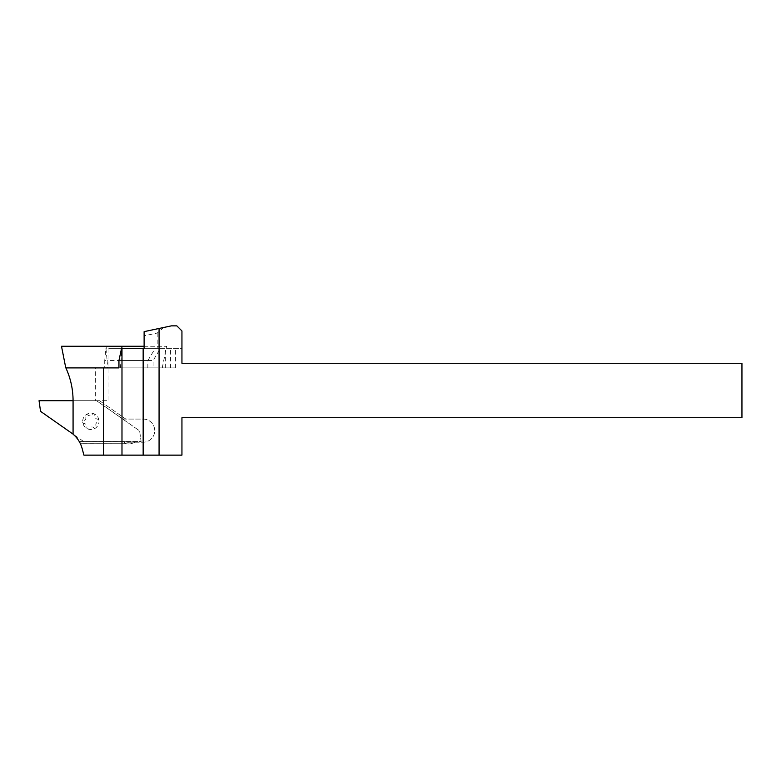 <?xml version="1.0" encoding="UTF-8"?>
<svg xmlns="http://www.w3.org/2000/svg" width="781" height="781" viewBox="0 0 781 781"><rect width="100%" height="100%" fill="white"/><g stroke="black" fill="none" stroke-linecap="round" stroke-linejoin="round"><path stroke-width="0.59" stroke-dasharray="3.9 2.93" d="M73.072 434.129L73.072 434.187A27.901 27.901 0 0 1 79.301 441.597L124.775 441.597L124.482 443.247L124.784 441.529A10.543 10.543 0 0 0 128.514 442.212L143.157 442.212A11.569 11.569 0 0 0 154.726 430.643A11.569 11.569 0 0 0 143.157 419.075L123.828 419.075A3.397 3.397 0 0 1 122.471 418.792L96.522 400.702L139.623 430.887L141.117 441.529L83.645 441.529L73.072 434.129L73.072 400.702C73.043 389.25 70.641 378.326 65.877 367.91L104.722 367.91L104.722 360.549L107.134 360.549L105.933 348.316L104.722 360.549M163.825 327.454L157.186 333.048L144.114 335.82L144.114 331.642L171.332 325.862L176.838 325.862L181.944 330.959L181.944 348.316L108.979 348.316L108.979 400.702L96.639 400.702M80.179 443.247L124.482 443.247L80.209 443.305L79.262 441.529L83.645 441.529L79.262 441.529A27.901 27.901 0 0 1 82.093 448.333L83.909 455.138L181.944 455.138L181.944 417.718L741.95 417.718L741.95 363.282L181.944 363.282L181.944 348.316L144.114 348.316L144.114 335.82M122.471 418.792L125.741 419.075L121.875 418.46L96.522 400.702L73.072 400.702L95.643 400.702L95.643 367.91M125.839 419.075L99.499 400.702L125.839 419.075M128.514 442.212L143.157 442.212A11.569 11.569 0 0 0 154.726 430.643A11.569 11.569 0 0 0 143.157 419.075L123.828 419.075A3.397 3.397 0 0 1 121.875 418.46L139.623 430.887L141.117 441.529L124.784 441.529L128.514 442.212M96.522 400.702L39.05 400.702L40.544 411.353L83.645 441.529L124.784 441.529M124.482 443.247C128.064 444.409 131.491 444.067 134.762 442.212L134.869 442.212C131.569 444.116 128.104 444.477 124.472 443.305M121.563 348.316L160.495 348.316L153.086 360.549L153.086 367.91L175.442 367.91L104.722 367.91M118.946 360.549L120.957 360.549L121.836 348.316M147.843 367.91L147.843 360.549L107.134 360.549L107.661 367.91L65.78 367.91M160.495 348.316L106.265 348.316L106.118 346.276L61.494 346.276M147.843 360.549L155.253 348.316M107.661 367.91L153.086 367.91M120.44 367.91L120.957 360.549L153.086 360.549M95.643 400.702L108.979 400.702L108.979 348.316L105.933 348.316M65.877 367.91L104.576 367.91M157.186 333.048L157.186 348.316M162.311 367.91L166.597 346.276L106.118 346.276M162.243 367.91L166.597 346.276M144.114 346.276L166.412 346.276M110.59 346.276L122.187 346.276L110.59 346.276M65.858 367.91L61.689 346.276M124.775 441.597A10.612 10.612 0 0 0 129.714 442.212M165.338 367.91L165.338 348.316M170.58 367.91L170.58 348.316M98.962 420.373A8.161 8.161 0 0 0 85.949 414.848A8.161 8.161 0 0 0 87.677 428.886A8.161 8.161 0 0 0 98.962 420.373A1.357 1.357 0 0 1 98.006 421.838A3.065 3.065 0 0 0 96.17 426.172A1.357 1.357 0 0 1 94.023 427.793A3.065 3.065 0 0 0 89.346 428.369A1.357 1.357 0 0 1 86.876 427.314A3.065 3.065 0 0 0 84.045 423.556A1.357 1.357 0 0 1 83.713 420.891A3.065 3.065 0 0 0 85.559 416.556A1.357 1.357 0 0 1 87.697 414.945A3.065 3.065 0 0 0 92.373 414.369A1.357 1.357 0 0 1 94.843 415.414A3.065 3.065 0 0 0 97.684 419.172A1.357 1.357 0 0 1 98.962 420.373M175.442 367.91L175.442 348.316"/><path stroke-width="1.17" d="M65.877 367.91C70.641 378.326 73.043 389.25 73.072 400.702L73.072 434.187C77.524 437.975 80.531 442.7 82.093 448.333L83.909 455.138L181.944 455.138L181.944 417.718L741.95 417.718L741.95 363.282L181.944 363.282L181.944 330.959L176.838 325.862L171.332 325.862L144.114 331.642L144.114 348.316L121.563 348.316L118.946 360.549L118.946 367.91L104.576 367.91L118.946 367.91M159.07 455.138L159.07 328.469M79.262 441.529L80.004 442.905M121.982 455.138L121.982 348.316M121.836 348.316L121.982 346.276L144.114 346.276M121.982 346.276L61.494 346.276L65.78 367.91L104.576 367.91M73.072 434.129L40.544 411.353L39.05 400.702L73.072 400.702M143.157 455.138L143.157 348.316M103.551 455.138L103.551 367.91"/></g></svg>
